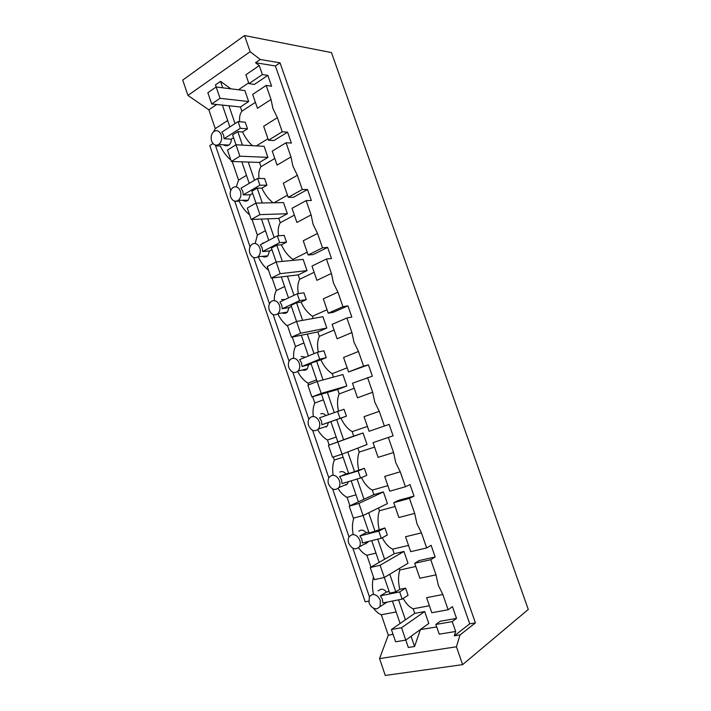 <?xml version="1.0" encoding="UTF-8"?>
<svg xmlns="http://www.w3.org/2000/svg" width="711" height="711" viewBox="0 0 711 711"><rect width="100%" height="100%" fill="white"/><g stroke="black" fill="none" stroke-linecap="round" stroke-linejoin="round"><path stroke-width="1.07" d="M244.54 35.55L331.477 52.587L528.282 609.451L462.621 664.634L385.282 675.45L379.55 658.599L456.435 646.779L460.061 634.905L475.41 622.872L280.045 62.835L260.235 59.484L250.148 51.716L244.54 35.55L182.718 80.085L187.944 95.434L250.148 51.716M456.435 646.779L462.621 664.634M213.007 143.533L209.781 145.604L365.178 601.817L368.618 601.133M221.174 134.85C219.53 131.055 217.193 129.882 214.18 131.322C211.38 133.597 210.527 136.832 211.602 141.036C213.264 144.857 215.62 146.022 218.668 144.52C221.414 142.244 222.25 139.018 221.174 134.85M223.441 144.777C225.316 145.986 227.111 146.084 228.826 145.071C230.524 143.826 231.342 141.862 231.271 139.178L224.081 138.725L223.601 135.01L221.823 132.13L238.052 121.608L245.224 122.212L247.499 128.842L242.575 131.979L237.803 131.633L232.621 134.948L235.99 144.76M231.271 139.178L233.572 137.712M224.081 138.725L240.354 128.291L247.499 128.842M230.791 190.406L215.593 145.844L216.562 145.222M215.593 145.844L220.392 146.102C222.996 151.727 226.489 156.376 230.871 160.046M241.838 161.824L249.223 183.376M236.319 186.886L238.558 180.079L232.204 161.486M238.558 180.079L246.477 175.359M242.718 200.298C244.726 201.409 246.566 201.382 248.237 200.218L250.334 194.814L243.278 194.867L242.798 191.152L241.002 188.211L257.595 178.452L264.616 178.55L266.918 185.242L261.879 188.148C264.714 194.281 268.456 199.16 273.122 202.777M240.425 191.152C238.736 187.286 236.345 186.024 233.244 187.384L232.853 187.633C230.337 189.899 229.6 192.974 230.648 196.885C232.488 201.009 235.039 202.164 238.283 200.36C240.753 198.102 241.464 195.027 240.425 191.152M257.595 178.452L259.915 185.207L266.918 185.242M243.278 194.867L259.915 185.207M282.249 131.766L268.491 140.236L263.665 126.291L277.361 117.662L282.249 131.766L287.591 132.175L291.377 143.08L286.062 142.751L290.977 156.909L292.87 166.045L297.349 175.279L283.36 183.269L288.231 197.347L293.483 197.285L307.507 189.508L311.338 200.52L306.139 200.609L292.017 208.305L296.905 222.445L311.098 214.9L313.062 224.232L317.533 233.439L303.242 240.78L308.156 254.991L313.293 254.529L327.62 247.392L331.486 258.511L326.411 259.017L311.978 266.065L316.91 280.338L331.424 273.451L333.441 282.969L337.912 292.168L323.309 298.851L328.269 313.195L333.29 312.307L347.928 305.837L351.821 317.053L346.879 317.995L332.135 324.376L337.112 338.783L351.936 332.561L354.016 342.284L358.495 351.465L343.573 357.473L348.577 371.951L368.422 364.832L372.36 376.163L352.478 383.238L357.509 397.787L372.644 392.25L374.795 402.177L379.274 411.34L364.032 416.655L369.089 431.284L389.121 424.405L393.094 435.843L373.026 442.669L378.101 457.36L393.565 452.525M287.493 195.214L273.984 202.768M274.793 158.473L260.973 166.712C259.044 169.591 258.395 173.511 259.026 178.47M290.977 156.909L277.086 165.103L272.242 151.096L286.062 142.751M252.681 193.454L250.334 194.814M261.879 188.148L257.204 188.139L251.916 191.215L255.987 203.088M297.349 175.279L302.291 189.517L288.231 197.347M260.973 166.712L259.497 162.437L267.94 157.371L264.128 146.333L235.972 144.76L239.891 156.198L267.94 157.371M287.591 132.175L273.859 140.582L268.491 140.236M267.976 138.752L256.387 145.897M250.032 246.815L234.754 201.16M234.506 201.302L239.225 201.231C241.82 206.857 245.295 211.416 249.632 214.9M261.47 219.086L268.767 240.362M255.178 243.464L257.364 235.057L252.023 219.45M265.452 230.702L257.364 235.057M262.359 243.233L264.288 242.735M262.279 256.351C264.376 257.32 266.216 257.16 267.789 255.871L269.567 250.965L262.661 251.534L262.181 247.81L260.359 244.806L277.317 235.848L284.187 235.412L286.515 242.167L281.369 244.842C284.293 251.152 288.124 256.004 292.879 259.399L307.196 252.209M259.862 247.997C258.146 244.069 255.711 242.709 252.547 243.917L251.721 244.477C249.472 246.699 248.85 249.623 249.863 253.249C251.907 257.684 254.645 258.84 258.057 256.724C260.262 254.494 260.866 251.587 259.862 247.997M277.317 235.848L279.654 242.655L286.515 242.167M262.661 251.534L279.654 242.655M294.372 215.122L280.258 222.73C278.303 226.018 277.743 230.364 278.579 235.768M271.975 249.721L269.567 250.965M281.369 244.842L276.792 245.179L271.38 247.997L276.179 261.986L303.144 259.382L307.019 270.615L298.22 274.908L299.713 279.263C297.749 282.996 297.296 287.786 298.344 293.616M317.533 233.439L322.527 247.819L308.156 254.991M257.853 256.893L258.573 256.68M268.562 270.26C264.27 266.963 260.83 262.492 258.217 256.858M281.289 276.89L288.488 297.9M269.46 303.757L253.703 257.578M274.304 300.593C274.162 296.585 274.837 293.234 276.339 290.541L272.046 277.974M284.596 286.551L276.339 290.541M281.645 299.571L284.987 299.544M282.125 312.938C284.267 313.711 286.062 313.409 287.502 312.04L288.986 307.641L282.223 308.725L281.752 305.01L279.903 301.944L297.225 293.776L303.944 292.816L306.29 299.633L301.037 302.068C303.961 308.378 307.774 313.116 312.458 316.271L327.078 309.738M279.467 305.366C277.743 301.384 275.264 299.926 272.029 300.993L270.793 301.846C268.802 304.015 268.287 306.788 269.256 310.147C271.522 314.884 274.428 316.04 278.001 313.622C279.947 311.454 280.436 308.698 279.467 305.366M297.225 293.776L299.589 300.655L306.29 299.633M282.223 308.725L299.589 300.655M314.138 272.304L299.713 279.263M291.439 306.503L288.986 307.641M301.037 302.068L296.558 302.762L291.03 305.321L296.567 321.461M337.921 292.168L342.951 306.69L328.269 313.195M287.662 326.118C283.662 323.194 280.365 319.097 277.77 313.827M301.295 335.245L308.396 355.971M289.066 361.232L273.157 314.626M293.67 358.148C293.305 353.563 293.91 349.688 295.492 346.524L292.257 337.067M303.926 342.924L295.492 346.524M301.1 356.433L305.428 357.206M302.255 370.031C304.37 370.591 306.077 370.164 307.356 368.76L308.583 364.85L301.971 366.458L301.5 362.743L299.624 359.615L317.328 352.265L323.896 350.763L326.26 357.642L320.892 359.828C323.825 366.147 327.602 370.76 332.224 373.675L347.155 367.818M299.269 363.277C297.527 359.242 295.003 357.686 291.697 358.602L290.07 359.739C288.319 361.846 287.911 364.45 288.835 367.578C291.323 372.626 294.407 373.79 298.096 371.062C299.802 368.965 300.193 366.369 299.269 363.277M317.328 352.265L319.71 359.215L326.26 357.642M301.971 366.458L319.71 359.215M334.09 330.028L319.363 336.321C317.39 340.533 317.053 345.777 318.324 352.034M311.089 363.828L308.583 364.85M320.892 359.828L310.867 363.188L317.15 381.514L342.889 374.555L346.844 386.011L337.663 389.477L339.191 393.921C337.227 398.64 337.005 404.346 338.507 411.029M358.495 351.465L363.579 366.121L348.577 371.951M316.573 379.816L308.023 383.176C303.917 380.705 300.46 376.812 297.633 371.506M321.488 394.17L328.5 414.602M308.85 419.25L292.799 372.2M313.258 416.211C312.662 411.082 313.187 406.692 314.813 403.03L312.662 396.729M308.601 384.855L308.023 383.176M323.425 399.813L314.813 403.03M320.741 413.829C322.643 413.224 324.34 413.802 325.86 415.553M322.652 427.622L327.362 426.031L328.366 422.583L321.896 424.743L321.434 421.028L319.532 417.828L344.026 409.252L346.417 416.202L340.933 418.139C343.875 424.458 347.617 428.955 352.167 431.621L367.418 426.449M319.257 421.739C317.488 417.65 314.92 415.988 311.551 416.753L309.569 418.166C308.041 420.183 307.721 422.645 308.601 425.551C311.311 430.902 314.555 432.084 318.341 429.08C319.834 427.062 320.137 424.618 319.257 421.739M337.618 411.314L340.027 418.326L346.417 416.202M321.896 424.743L340.027 418.326M354.229 388.295L339.191 393.921M330.926 421.685L328.366 422.583M340.933 418.139L330.899 421.605L337.858 441.895M379.274 411.34L384.411 426.138M336.196 437.052L327.469 440.011C323.709 437.932 320.465 434.501 317.719 429.72M342.062 454.169L348.719 473.579L364.361 468.309L366.769 475.321L360.539 478.014L342.018 483.578L341.564 479.863L339.636 476.601L358.104 470.94L364.361 468.309M328.829 477.819L312.627 430.324M333.077 474.841C332.233 469.18 332.65 464.247 334.321 460.053L333.281 457.013M329.193 445.068L327.469 440.011M343.111 457.226L334.321 460.053M348.568 473.162L345.964 473.961C344.382 471.971 342.586 471.242 340.569 471.766L339.831 472.068M345.964 473.961L339.636 476.601M339.44 480.76C337.645 476.619 335.032 474.85 331.593 475.455L329.282 477.108C327.958 479.036 327.709 481.356 328.553 484.067C331.486 489.728 334.89 490.928 338.756 487.675C340.045 485.746 340.267 483.444 339.44 480.76M358.104 470.94L360.539 478.014M388.41 437.665L393.565 452.534L395.769 462.648L400.249 471.802L384.687 476.414L389.788 491.177L405.439 486.751L410.025 484.555L414.033 496.109L409.483 498.384L393.77 502.686L398.889 517.51L414.682 513.395L416.957 523.723L421.436 532.859L405.537 536.752L410.691 551.665L426.68 547.95L431.124 545.293L435.176 556.962L430.759 559.708L414.709 563.272L419.881 578.247L436.012 574.861L438.358 585.402L442.837 594.52L448.126 609.754L431.808 612.731L426.6 597.675L442.837 594.52M387.877 485.64L372.306 490.119C367.987 487.799 364.37 483.631 361.455 477.623M374.564 447.121L359.206 452.054C357.322 457.155 357.171 463.145 358.771 470.024M343.289 485.702L347.519 483.88L348.274 481.703M400.257 471.802L405.439 486.751M355.998 494.82L347.084 497.38C343.68 495.656 340.667 492.687 338.036 488.466M351.198 480.823L358.406 501.842M357.091 479.054L364.014 499.229L373.862 494.634L383.398 491.923L387.424 503.601L363.081 515.537L353.34 518.168L349.225 506.134L358.922 503.415L369.107 533.046L384.882 527.935L387.317 535.01L381.247 538.28L362.334 542.973L361.881 539.267L359.926 535.934L378.794 531.135L384.882 527.935M348.994 536.947L332.641 488.99M353.118 534.05C352.043 528.069 352.283 522.727 353.856 518.026M349.963 505.788L347.084 497.38M368.76 532.05L366.103 532.726C364.476 530.646 362.646 529.819 360.584 530.237L358.815 531.144M366.103 532.726L359.926 535.934M359.81 540.351C357.997 536.156 355.34 534.272 351.821 534.716L349.217 536.592C348.07 538.431 347.892 540.609 348.692 543.142C351.856 549.105 355.402 550.341 359.322 546.857C360.441 545.026 360.601 542.857 359.81 540.351M378.794 531.135L381.247 538.28M408.532 545.399L392.641 549.168C388.579 547.203 385.104 543.4 382.225 537.756M395.085 506.508L379.407 510.747C377.621 516.168 377.541 522.381 379.176 529.393M364.139 544.279L367.827 542.315L368.182 541.524M421.436 532.859L426.68 547.95M375.986 553.122L366.894 555.282C363.836 553.896 361.072 551.372 358.584 547.737M371.711 540.653L379.159 562.374M377.728 539.16L384.624 559.237L394.205 553.727L403.937 551.452L408.007 563.236L384.331 577.51L374.368 579.669L370.218 567.52L380.127 565.263L389.69 593.09L395.814 591.845L399.778 589.321L405.599 588.13L408.061 595.276L402.159 599.142L382.847 602.946L382.394 599.231L380.412 595.836L399.68 591.925L405.599 588.13M369.373 596.6L369.018 602.777C370.813 606.998 373.515 608.998 377.106 608.767L380.056 606.643L380.376 600.519C378.545 596.253 375.835 594.272 372.244 594.547L369.373 596.6L352.843 548.225M373.391 593.845C372.111 587.766 372.137 582.158 373.471 577.039M370.938 567.102L366.894 555.282M389.139 591.499L386.429 592.059C384.767 589.881 382.891 588.957 380.785 589.277L378.11 590.921M386.429 592.059L380.412 595.836M399.68 591.925L402.159 599.142M415.811 566.471L399.804 569.991C398.107 575.75 398.098 582.193 399.778 589.321M365.961 543.302L366.147 543.844M345.866 484.591L346.07 485.195M325.985 426.502L326.189 427.098M306.308 369.018L306.485 369.542M436.714 626.933L420.317 629.582M448.126 609.754L452.436 606.634L456.533 618.41L440.216 621.263L435.861 624.462L439.22 634.176L455.662 631.466L452.249 621.627L435.861 624.462M429.382 605.736L413.162 608.785C409.358 607.15 406.034 603.701 403.208 598.458M398.569 599.844L405.421 619.823L414.744 613.38L413.162 608.785M414.744 613.38L424.68 611.549L428.786 623.449L405.785 640.113L395.609 641.784L391.414 629.511L401.546 627.742L424.68 611.549M211.7 103.984L207.852 92.732L216.162 86.982L220.046 98.314L211.7 103.984L228.933 105.779L235.03 123.563M216.18 86.982L215.46 84.885L220.543 81.356L222.756 87.808M222.392 105.104L229.866 126.914M260.235 59.484L255.542 62.719L259.284 65.581L262.403 74.566L248.939 83.658L254.414 84.405L267.851 75.375L271.602 86.182L266.181 85.444L252.654 94.421L257.453 108.294L271.042 99.469L272.882 108.419L277.361 117.662M262.403 74.566L267.851 75.375M393.094 435.843L373.026 442.669M414.033 496.109L398.382 500.402L393.77 502.686M435.176 556.962L419.197 560.544L414.709 563.272M266.181 85.444L271.042 99.469M259.284 65.581L245.864 74.779L248.939 83.658M255.391 102.348L241.864 111.218L240.407 106.979L248.663 101.531L244.895 90.599L216.162 86.982M248.663 82.885L238.461 89.79M230.897 88.831L220.543 81.356M241.864 111.218C239.971 113.707 239.234 117.217 239.678 121.741M228.933 105.779L240.407 106.979M452.249 621.627L456.533 618.41M411.074 636.283L414.575 646.495L420.37 629.724M392.419 601.062L400.115 623.494M405.803 640.096L408.336 647.481L414.575 646.495M430.759 559.708L436.021 574.861M389.77 574.23L395.814 591.845M409.483 498.384L414.691 513.395M399.804 569.991L399.289 568.489M394.205 553.727L392.641 549.168M368.671 512.791L375.106 531.526M379.407 510.747L378.465 507.992M373.862 494.634L372.306 490.119M347.786 451.956L354.593 471.775M336.667 419.561L343.609 439.789L353.705 436.092L352.167 431.621M367.543 377.541L372.653 392.259M359.206 452.054L357.837 448.072M353.705 436.092L363.045 432.963L367.036 444.526L342.044 454.169L332.508 457.262L328.438 445.344L363.045 432.963M363.579 366.121L368.422 364.832M311.889 396.951L307.845 385.149L317.133 381.514L321.212 393.405L311.889 396.951L327.362 392.463L334.25 412.531M316.519 360.886L323.052 379.914M346.879 317.995L351.936 332.57M327.362 392.463L337.663 389.477M333.406 377.114L332.224 373.675M342.951 306.69L347.928 305.837M291.457 337.227L287.466 325.531L296.549 321.461L300.584 333.237L291.457 337.227L307.303 334.046L314.031 353.634M296.558 302.762L302.61 320.368M326.411 259.017L331.424 273.451M319.363 336.321L317.844 331.921L326.838 328.038L322.918 316.697L296.549 321.461M307.303 334.046L317.844 331.921M313.204 318.448L312.458 316.271M322.527 247.819L327.62 247.392M271.229 278.072L267.274 266.492L276.161 261.986L280.161 273.655L271.229 278.072L287.431 276.17L293.999 295.296M276.792 245.179L282.356 261.39M306.139 200.609L311.107 214.9M287.431 276.17L298.22 274.908M293.199 260.342L292.879 259.399M302.291 189.517L307.507 189.508M251.196 219.486L247.277 208.021L255.969 203.088L259.924 214.642L251.196 219.486L267.745 218.837L274.162 237.51M257.204 188.139L262.297 202.973M280.258 222.73L278.765 218.41L287.386 213.727L283.547 202.591L255.969 203.088M267.745 218.837L278.765 218.41M255.542 62.719L275.406 65.972L469.731 623.831L454.293 635.838L455.662 631.466M239.891 156.198L231.359 161.459L248.246 162.046L254.502 180.274M237.803 131.633L242.433 145.115M248.246 162.046L259.497 162.437M242.575 131.979C245.046 137.383 248.326 141.942 252.414 145.675M238.052 121.608L240.354 128.291M396.16 611.975L381.318 614.766L388.295 635.207L393.085 634.39M381.318 614.766C378.474 613.637 375.87 611.424 373.488 608.154M227.68 120.514L215.273 128.647L213.602 131.748M187.944 95.434L208.847 109.823L216.704 104.508M208.847 109.823L215.273 128.647M280.045 62.835L275.406 65.972M475.41 622.872L469.731 623.831M460.061 634.905L454.293 635.838M379.55 658.599L388.295 635.207M220.046 98.314L248.663 101.531M231.359 161.459L227.476 150.101L235.972 144.76M259.924 214.642L287.386 213.727M280.161 273.655L307.019 270.615M300.584 333.237L326.838 328.038M321.212 393.405L346.844 386.011M337.929 442.162L342.044 454.169M328.438 445.344L343.609 439.789M358.922 503.415L383.398 491.923M349.225 506.134L364.014 499.229M380.127 565.263L403.937 551.452M370.218 567.52L384.624 559.237M401.546 627.742L405.785 640.113M391.414 629.511L405.421 619.823M228.826 145.08L218.668 144.52M248.237 200.218L238.283 200.36M267.798 255.871L258.057 256.724M287.502 312.04L278.001 313.622M307.356 368.76L298.096 371.062M327.362 426.031L318.341 429.08M347.51 483.88L338.756 487.675M367.827 542.306L359.322 546.857M387.104 602.11L380.056 606.643"/></g></svg>

